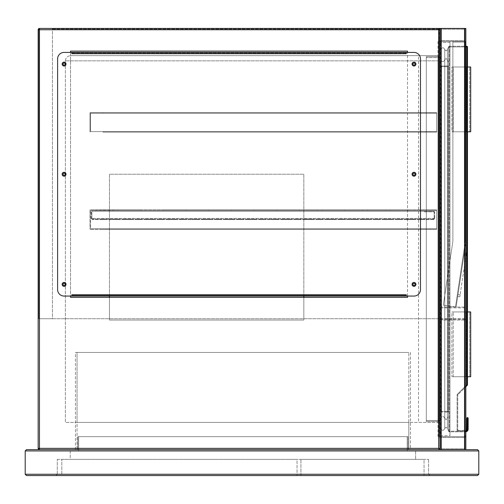 <?xml version="1.0" encoding="UTF-8"?>
<svg xmlns="http://www.w3.org/2000/svg" width="504" height="504" viewBox="0 0 504 504"><rect width="100%" height="100%" fill="white"/><g stroke="black" fill="none" stroke-linecap="round" stroke-linejoin="round"><path stroke-width="0.38" stroke-dasharray="2.52 1.89" d="M437.976 55.654L437.976 422.421L437.976 55.654L437.976 422.421L437.976 55.654L70.56 55.654L437.976 55.654L418.534 55.654L418.534 422.421L437.976 422.421L418.534 422.421L418.534 55.654L437.976 55.654M303.843 296.062L303.843 174.239L109.437 174.239L109.437 320.04L303.843 320.04L303.843 174.239L109.437 174.239L109.437 296.062M109.437 297.36L109.437 320.04L303.843 320.04L303.843 297.36M439.923 41.397L464.543 41.397L465.841 42.695L465.841 435.387L465.841 42.695L464.543 41.397A1.298 1.298 0 0 0 465.841 40.106L465.841 29.736L465.841 40.106A1.298 1.298 0 0 1 464.543 41.397L441.214 41.397A1.298 1.298 0 0 1 439.923 40.106A1.298 1.298 0 0 0 441.214 41.397L465.841 41.397L465.841 436.678L464.543 436.678L465.841 435.387L464.543 436.678L441.214 436.678A1.298 1.298 0 0 0 439.923 437.976L439.923 448.346A1.298 1.298 0 0 1 438.625 449.637L408.813 449.637L408.813 448.346L438.625 448.346L438.625 29.736L39.457 29.736L39.457 448.346L77.043 448.346L77.043 449.637L39.457 449.637L438.625 449.637L438.625 448.346L39.457 448.346L39.457 449.637A1.298 1.298 0 0 1 38.159 448.346L38.159 29.736L38.159 448.346L39.457 448.346L39.457 29.736L438.625 29.736L438.625 449.637A1.298 1.298 0 0 0 439.923 448.346A1.298 1.298 0 0 0 441.214 449.637L439.923 449.637L439.923 28.438L465.841 28.438L439.923 28.438L439.923 449.637L439.923 28.438L39.457 28.438L438.625 28.438L39.457 28.438L39.457 29.736L38.159 29.736A1.298 1.298 0 0 1 39.457 28.438A1.298 1.298 0 0 0 38.159 29.736L38.159 448.346A1.298 1.298 0 0 0 39.457 449.637L75.417 449.637L75.417 352.441L410.439 352.441L410.439 449.637L465.841 449.637L465.841 28.438L465.841 449.637L465.841 28.438L439.923 28.438L439.923 318.742A1.298 1.298 0 0 0 441.214 320.04L464.543 320.04A1.298 1.298 0 0 0 465.841 318.742L465.841 308.379A1.298 1.298 0 0 0 464.543 307.081L441.214 307.081A1.298 1.298 0 0 0 439.923 308.379L439.923 318.742A1.298 1.298 0 0 0 441.214 320.04L464.543 320.04A1.298 1.298 0 0 0 465.841 318.742L465.841 308.379A1.298 1.298 0 0 0 464.543 307.081L441.214 307.081A1.298 1.298 0 0 0 439.923 308.379L439.923 436.678L464.543 436.678A1.298 1.298 0 0 1 465.841 437.976A1.298 1.298 0 0 0 464.543 436.678L439.923 436.678L439.923 41.397L464.543 41.397L439.923 41.397L439.923 436.678L465.841 436.678L465.841 41.397L441.214 41.397L465.841 41.397L464.543 41.397L465.028 41.397L465.028 436.678L441.214 436.678L465.028 436.678L465.028 41.397L441.214 41.397L464.543 41.397L452.882 41.397L452.882 241.315L443.306 305.159L452.882 241.315L443.306 305.159L452.882 241.315L452.882 41.397L464.543 41.397L465.841 42.695L465.841 242.185L465.841 42.695L464.543 41.397L464.543 436.678L439.923 436.678L464.543 436.678L439.923 436.678L439.923 449.637L465.028 449.637L441.214 449.637A1.298 1.298 0 0 1 439.923 448.346L439.923 437.976A1.298 1.298 0 0 1 441.214 436.678L464.543 436.678L464.543 41.397L464.543 436.678L464.543 318.742L439.274 318.742L439.274 29.087L439.274 318.742L38.808 318.742L38.808 29.087L38.808 318.742L52.416 318.742L52.416 28.438L52.416 318.742L464.543 318.742L465.841 320.04L465.841 435.387L465.841 320.04L464.543 318.742L464.543 436.678L465.841 435.387L464.543 436.678L464.543 41.397L464.543 436.678L464.543 41.397L464.543 436.678L464.543 41.397L464.543 436.678L464.543 41.397L464.543 250.923L456.12 307.081L465.828 242.374L464.543 250.923L464.543 41.397L439.923 41.397L439.923 436.678L439.923 41.397L441.214 41.397L440.729 41.397L440.729 436.678L441.214 436.678L440.729 436.678L440.729 41.397L441.214 41.397L441.214 436.678L441.214 41.397L441.214 436.678L441.214 41.397L441.214 436.678L441.214 41.397L441.214 436.678L441.214 41.397L439.923 41.397L439.923 436.678L439.923 41.397M408.813 448.346L408.813 352.441L408.813 422.421L437.976 422.421L65.375 422.421L65.375 60.839L65.375 422.421L77.043 422.421L77.043 352.441L408.813 352.441L77.043 352.441L77.043 448.346M77.043 449.637L408.813 449.637L408.813 422.421L77.043 422.421L77.043 449.637M439.923 437.781L439.923 40.301L439.923 437.781L437.976 437.781L437.976 40.301L439.923 40.301L437.976 40.301L437.976 437.781L439.923 437.781M65.375 60.839C65.703 57.714 67.435 55.988 70.56 55.654C67.435 55.988 65.703 57.714 65.375 60.839L437.976 60.839L65.375 60.839M438.625 28.438A1.298 1.298 0 0 1 439.923 29.736L439.923 40.106L439.923 29.736A1.298 1.298 0 0 1 441.214 28.438L465.028 28.438L441.214 28.438A1.298 1.298 0 0 0 439.923 29.736A1.298 1.298 0 0 0 438.625 28.438L438.625 29.736L439.923 29.736A1.298 1.298 0 0 0 438.625 28.438L438.625 29.736L439.923 29.736M465.841 449.637L464.543 449.637A1.298 1.298 0 0 0 465.841 448.346A1.298 1.298 0 0 1 464.543 449.637L465.841 449.637M465.028 449.637L465.028 28.438L465.028 449.637L465.028 28.438L465.028 449.637L464.543 449.637L465.028 449.637M440.729 449.637L440.729 28.438L440.729 449.637L440.729 28.438L440.729 449.637L441.214 449.637L440.729 449.637M465.028 437.976A0.485 0.485 0 0 0 464.543 437.491A0.485 0.485 0 0 1 465.028 437.976L465.028 448.346L465.028 437.976M464.543 448.831A0.485 0.485 0 0 0 465.028 448.346A0.485 0.485 0 0 1 464.543 448.831L441.214 448.831L464.543 448.831M440.729 448.346A0.485 0.485 0 0 0 441.214 448.831A0.485 0.485 0 0 1 440.729 448.346L440.729 437.976L440.729 448.346M441.214 437.491A0.485 0.485 0 0 0 440.729 437.976A0.485 0.485 0 0 1 441.214 437.491L464.543 437.491L441.214 437.491M465.841 437.976L465.841 448.346L465.841 437.976M439.923 449.637L464.543 449.637L441.214 449.637L464.543 449.637L464.543 28.438L441.214 28.438L464.543 28.438A1.298 1.298 0 0 1 465.841 29.736A1.298 1.298 0 0 0 464.543 28.438L464.543 449.637L464.543 28.438M464.543 40.591A0.485 0.485 0 0 0 465.028 40.106A0.485 0.485 0 0 1 464.543 40.591L441.214 40.591A0.485 0.485 0 0 1 440.729 40.106L440.729 29.736A0.485 0.485 0 0 1 441.214 29.251L464.543 29.251A0.485 0.485 0 0 1 465.028 29.736L465.028 40.106L465.028 29.736A0.485 0.485 0 0 0 464.543 29.251L441.214 29.251A0.485 0.485 0 0 0 440.729 29.736L440.729 40.106A0.485 0.485 0 0 0 441.214 40.591L464.543 40.591M465.841 41.397L465.841 436.678L465.841 41.397M440.729 41.397L440.729 436.678L440.729 41.397M465.028 41.397L465.028 436.678L465.028 41.397M465.028 308.379A0.485 0.485 0 0 0 464.543 307.887L441.214 307.887A0.485 0.485 0 0 0 440.729 308.379L440.729 318.742A0.485 0.485 0 0 0 441.214 319.227L464.543 319.227A0.485 0.485 0 0 0 465.028 318.742L465.028 308.379A0.485 0.485 0 0 0 464.543 307.887L441.214 307.887A0.485 0.485 0 0 0 440.729 308.379L440.729 318.742A0.485 0.485 0 0 0 441.214 319.227L464.543 319.227A0.485 0.485 0 0 0 465.028 318.742L465.028 308.379M66.024 284.401A1.947 1.947 0 0 0 64.077 282.454A1.947 1.947 0 0 0 62.137 284.401A1.947 1.947 0 0 0 64.077 286.341A1.947 1.947 0 0 0 66.024 284.401M66.024 174.239A1.947 1.947 0 0 0 64.077 172.299A1.947 1.947 0 0 0 62.137 174.239A1.947 1.947 0 0 0 64.077 176.186A1.947 1.947 0 0 0 66.024 174.239M66.024 64.077A1.947 1.947 0 0 0 64.077 62.137A1.947 1.947 0 0 0 62.137 64.077A1.947 1.947 0 0 0 64.077 66.024A1.947 1.947 0 0 0 66.024 64.077M415.945 64.077A1.947 1.947 0 0 0 413.998 62.137A1.947 1.947 0 0 0 412.058 64.077A1.947 1.947 0 0 0 413.998 66.024A1.947 1.947 0 0 0 415.945 64.077M415.945 174.239A1.947 1.947 0 0 0 413.998 172.299A1.947 1.947 0 0 0 412.058 174.239A1.947 1.947 0 0 0 413.998 176.186A1.947 1.947 0 0 0 415.945 174.239M415.945 284.401A1.947 1.947 0 0 0 413.998 282.454A1.947 1.947 0 0 0 412.058 284.401A1.947 1.947 0 0 0 413.998 286.341A1.947 1.947 0 0 0 415.945 284.401M406.224 52.416L406.224 53.714L71.858 53.714L71.858 52.416L64.077 52.416A6.483 6.483 0 0 0 57.601 58.899L57.601 289.586A6.483 6.483 0 0 0 64.077 296.062L71.858 296.062L71.858 294.771L406.224 294.771L406.224 296.062L413.998 296.062A6.483 6.483 0 0 0 420.481 289.586L420.481 58.899A6.483 6.483 0 0 0 413.998 52.416L406.224 52.416L406.224 53.714L406.224 52.416L402.986 52.416L402.986 53.065L406.224 53.065L406.224 52.416M71.858 295.413L71.858 296.062L71.858 295.413L406.224 295.413L406.224 294.771L406.224 296.062L406.224 295.413L406.224 296.062L75.096 296.062L75.096 295.413L71.858 295.413L71.858 294.771L71.858 296.062L75.096 296.062M406.224 53.065L71.858 53.065L71.858 53.714L71.858 52.416L71.858 53.065L71.858 52.416L402.986 52.416M406.224 295.413L75.096 295.413M71.858 53.065L402.986 53.065M465.841 256.693L460.114 294.865L466.074 255.131L463.957 254.816L457.714 296.465L464.247 252.895L463.957 254.816L465.841 255.093M455.477 306.986L443.306 305.159L456.12 307.081L443.306 305.159L455.477 306.986L465.192 242.229L465.192 42.046L452.882 42.046L465.192 42.046L465.192 242.229L455.477 306.986M459.824 296.787L457.714 296.465L459.824 296.787L460.114 294.865L459.824 296.787M466.074 255.131L466.364 253.21L464.247 252.895L465.841 253.128M412.934 284.401A1.071 1.071 0 0 1 413.998 283.33A1.071 1.071 0 0 1 415.069 284.401A1.071 1.071 0 0 1 413.998 285.472A1.071 1.071 0 0 1 412.934 284.401M412.934 174.239A1.071 1.071 0 0 1 413.998 173.168A1.071 1.071 0 0 1 415.069 174.239A1.071 1.071 0 0 1 413.998 175.31A1.071 1.071 0 0 1 412.934 174.239M412.934 64.077A1.071 1.071 0 0 1 413.998 63.013A1.071 1.071 0 0 1 415.069 64.077A1.071 1.071 0 0 1 413.998 65.148A1.071 1.071 0 0 1 412.934 64.077M63.013 64.077A1.071 1.071 0 0 1 64.077 63.013A1.071 1.071 0 0 1 65.148 64.077A1.071 1.071 0 0 1 64.077 65.148A1.071 1.071 0 0 1 63.013 64.077M63.013 174.239A1.071 1.071 0 0 1 64.077 173.168A1.071 1.071 0 0 1 65.148 174.239A1.071 1.071 0 0 1 64.077 175.31A1.071 1.071 0 0 1 63.013 174.239M63.013 284.401A1.071 1.071 0 0 1 64.077 283.33A1.071 1.071 0 0 1 65.148 284.401A1.071 1.071 0 0 1 64.077 285.472A1.071 1.071 0 0 1 63.013 284.401M52.416 29.087L439.923 29.087L52.416 29.087M407.522 51.118L407.522 297.36L70.56 297.36L70.56 51.118L407.522 51.118M38.159 29.736L39.457 28.438A1.298 1.298 0 0 0 38.159 29.736L39.457 29.736L39.457 28.438L39.457 449.637A1.298 1.298 0 0 1 38.159 448.346L39.457 448.346L39.457 449.637M407.522 296.062L407.522 52.416M70.56 52.416L70.56 296.062M410.439 449.637L75.417 449.637L75.417 352.441L410.439 352.441L410.439 449.637M439.274 436.678L439.274 41.397L439.274 436.678L449.965 436.678L449.965 41.397L449.965 436.678L439.274 436.678M439.274 56.631L439.274 421.451L439.274 56.631L426.315 56.631L426.315 421.451L426.315 56.631L439.274 56.631M449.965 435.708L449.965 42.374L449.965 435.708L440.244 435.708L440.244 42.374L440.244 435.708L449.965 435.708M449.965 42.374L440.244 42.374L449.965 42.374M440.244 420.481L440.244 57.601L440.244 420.481L426.315 420.481L426.315 57.601L426.315 420.481L440.244 420.481M440.244 57.601L426.315 57.601L440.244 57.601M426.315 421.451L439.274 421.451L426.315 421.451M449.965 41.397L439.274 41.397L449.965 41.397M468.14 418.213A0.649 0.46 0 0 0 467.491 417.753L467.347 429.969A1.947 1.947 0 0 1 465.551 431.172L449.316 431.172L449.316 46.91L466.811 46.91L466.811 384.829L467.271 385.289M465.841 46.91L448.667 46.91L448.667 431.172L448.667 46.91L447.369 49.499C446.506 51.036 445.643 51.036 444.78 49.499L444.78 428.583L444.78 49.499C443.482 47.193 442.191 47.193 440.893 49.499L440.893 428.583C442.191 430.889 443.482 430.889 444.78 428.583C443.482 430.889 442.191 430.889 440.893 428.583L440.893 49.499C442.191 47.193 443.482 47.193 444.78 49.499C445.643 51.036 446.506 51.036 447.369 49.499L447.369 428.583C446.506 427.039 445.643 427.039 444.78 428.583C445.643 427.039 446.506 427.039 447.369 428.583L448.667 431.172A0.649 0.649 0 0 0 449.316 431.821L465.551 431.821L449.316 431.821A0.649 0.649 0 0 1 448.667 431.172L447.369 428.583L447.369 49.499L448.667 46.91L448.667 431.172L448.667 46.91A0.649 0.649 0 0 1 449.316 46.261L465.841 46.261M448.667 412.707L448.667 411.409L448.667 412.707A0.649 0.649 0 0 0 448.018 412.058L441.542 412.058L448.018 412.058A0.649 0.649 0 0 1 448.667 412.707A0.649 0.649 0 0 0 448.018 412.058L448.018 66.673L441.542 66.673L441.542 411.409L448.018 411.409L441.542 411.409L441.542 66.673L448.018 66.673L448.018 412.058M448.667 411.409L448.667 65.375L448.667 411.409L448.018 411.409L448.667 411.409M465.841 385.806L457.474 394.172L457.928 394.632L465.841 386.719L457.928 394.632L457.474 394.172A1.298 1.298 0 0 0 457.09 395.086L457.09 429.811L457.09 395.086A1.298 1.298 0 0 1 457.474 394.172L466.811 384.829L467.46 384.829L467.46 46.91L466.811 46.91L466.811 46.261L449.316 46.261L449.316 431.172L465.551 431.172A1.947 1.947 0 0 0 465.841 431.153M465.841 431.084A1.877 1.877 0 0 1 465.551 431.109L458.388 431.109A1.298 1.298 0 0 1 457.09 429.811L457.739 429.811L457.739 395.086L457.739 429.811A0.649 0.649 0 0 0 458.388 430.46L465.551 430.46L458.388 430.46A0.649 0.649 0 0 1 457.739 429.811L457.09 429.811A1.298 1.298 0 0 0 458.388 431.109L465.551 431.109A1.877 1.877 0 0 0 467.277 429.969L467.491 425.389A0.649 0.46 0 0 1 468.14 425.842M466.679 429.71L467.945 430.214A2.589 2.589 0 0 1 465.551 431.821A2.589 2.589 0 0 0 465.841 431.802A2.589 2.589 0 0 1 465.551 431.821A2.589 2.589 0 0 0 467.945 430.214L468.14 429.225L467.491 429.143M448.018 66.024L441.542 66.024L448.018 66.024A0.649 0.649 0 0 0 448.667 65.375A0.649 0.649 0 0 1 448.018 66.024L448.018 66.673L448.667 66.673L448.018 66.673L448.018 66.024A0.649 0.649 0 0 0 448.667 65.375M440.893 66.673L440.893 411.409L440.893 66.673L441.542 66.673L440.893 66.673A0.649 0.649 0 0 1 441.542 66.024A0.649 0.649 0 0 0 440.893 66.673A0.649 0.649 0 0 1 441.542 66.024L441.542 66.673L441.542 66.024M448.667 46.91A0.649 0.649 0 0 1 449.316 46.261A0.649 0.649 0 0 0 448.667 46.91L449.316 46.91L449.316 46.261M466.811 46.261A0.649 0.649 0 0 1 467.46 46.91A0.649 0.649 0 0 0 466.811 46.261M465.551 430.46A1.228 1.228 0 0 0 465.841 430.422A1.228 1.228 0 0 1 465.551 430.46A1.228 1.228 0 0 0 465.841 430.422A1.228 1.228 0 0 1 465.551 430.46L465.551 431.109L465.551 430.46M457.928 394.632A0.649 0.649 0 0 0 457.739 395.086L457.09 395.086L457.739 395.086A0.649 0.649 0 0 1 457.928 394.632A0.649 0.649 0 0 0 457.739 395.086M466.78 418.213A0.649 0.46 180 0 1 467.429 417.753L467.491 417.753M466.78 429.225L467.429 429.143M440.893 411.409L441.542 411.409L440.893 411.409A0.649 0.649 0 0 0 441.542 412.058L441.542 411.409L441.542 412.058A0.649 0.649 0 0 1 440.893 411.409A0.649 0.649 0 0 0 441.542 412.058M448.667 415.617L448.667 62.458L447.369 59.869C446.506 58.332 445.643 58.332 444.78 59.869C443.482 62.175 442.191 62.175 440.893 59.869L440.893 418.213L440.893 59.869C442.191 62.175 443.482 62.175 444.78 59.869C445.643 58.332 446.506 58.332 447.369 59.869L447.369 418.213L447.369 59.869L448.667 62.458L448.667 415.617L447.369 418.213L448.667 415.617M444.78 418.213C445.643 419.75 446.506 419.75 447.369 418.213C446.506 419.75 445.643 419.75 444.78 418.213L444.78 59.869L444.78 418.213C443.482 415.901 442.191 415.901 440.893 418.213C442.191 415.901 443.482 415.901 444.78 418.213M467.46 131.796L451.905 131.796L451.905 66.994L451.905 131.796L469.728 131.796L453.203 131.796L466.162 131.796L466.162 66.994L470.698 66.994L470.698 131.796L466.162 131.796L466.162 66.994L453.203 66.994L453.203 131.796L453.203 66.994L467.139 66.994L467.139 131.796L467.139 66.994L469.728 66.994L451.905 66.994L467.46 66.994M469.728 131.796L469.728 66.994L469.728 131.796M467.139 376.74L453.203 376.74L453.203 311.938L453.203 376.74L470.698 376.74L470.698 311.938L466.162 311.938L466.162 376.74L466.162 311.938L453.203 311.938L467.139 311.938L467.139 376.74L467.139 311.938L469.728 311.938L469.728 376.74L467.139 376.74M467.46 311.938L451.905 311.938L451.905 376.74L451.905 311.938L469.728 311.938L469.728 376.74L451.905 376.74L467.46 376.74M102.961 132.117L436.678 132.117L430.202 132.117L430.202 131.601L436.678 131.601L436.678 113.198L430.202 113.198L430.202 112.682L436.678 112.682L436.678 132.117L430.202 132.117L430.202 131.601L436.678 131.601L436.678 132.117L436.678 112.682L436.678 113.198L430.202 113.198L430.202 112.682L436.678 112.682L436.678 113.198L90.518 113.198L90.518 131.601L102.961 131.601L102.961 132.117L436.678 132.117L436.678 113.198L90.518 113.198L90.518 131.601L102.961 131.601L102.961 132.117L430.202 132.117L102.961 132.117M90.002 112.682L102.961 112.682L102.961 113.198L90.518 113.198L430.202 113.198L102.961 113.198L102.961 112.682L430.202 112.682L90.002 112.682L90.002 132.117L90.002 112.682L436.678 112.682L90.002 112.682M90.518 131.601L436.678 131.601L90.518 131.601M102.961 131.601L430.202 131.601L102.961 131.601M367.422 209.878L385.409 209.878L385.409 210.401L385.409 209.878L408.089 209.878L408.089 210.401L408.089 209.878L436.678 209.878L436.678 229.32L430.202 229.32L430.202 228.803L436.678 228.803L436.678 210.401L430.202 210.401L430.202 209.878L436.678 209.878L436.678 210.401L430.202 210.401L430.202 209.878L412.782 209.878L412.782 210.401L430.202 210.401L408.089 210.401L412.782 210.401L412.782 209.878L390.102 209.878L390.102 210.401L408.089 210.401L390.102 210.401L390.102 209.878L367.422 209.878L367.422 210.401L390.102 210.401L367.422 210.401L367.422 209.878L362.729 209.878L362.729 210.401L362.729 209.878L367.422 209.878M344.742 210.401L367.422 210.401L344.742 210.401L344.742 209.878L362.729 209.878L344.742 209.878L344.742 210.401L340.049 210.401L340.049 209.878L340.049 210.401L344.742 210.401M299.382 209.878L317.369 209.878L317.369 210.401L317.369 209.878L344.742 209.878L322.062 209.878L322.062 210.401L340.049 210.401L322.062 210.401L322.062 209.878L299.382 209.878L299.382 210.401L322.062 210.401L299.382 210.401L299.382 209.878L294.689 209.878L294.689 210.401L294.689 209.878L299.382 209.878M276.702 210.401L299.382 210.401L276.702 210.401L276.702 209.878L294.689 209.878L276.702 209.878L276.702 210.401L272.009 210.401L272.009 209.878L272.009 210.401L276.702 210.401M254.022 210.401L272.009 210.401L254.022 210.401L254.022 209.878L276.702 209.878L254.022 209.878L254.022 210.401L249.329 210.401L249.329 209.878L249.329 210.401L254.022 210.401M231.342 210.401L249.329 210.401L231.342 210.401L231.342 209.878L254.022 209.878L231.342 209.878L231.342 210.401L226.649 210.401L226.649 209.878L226.649 210.401L231.342 210.401M208.662 210.401L226.649 210.401L208.662 210.401L208.662 209.878L231.342 209.878L208.662 209.878L208.662 210.401L203.969 210.401L203.969 209.878L203.969 210.401L208.662 210.401M185.982 210.401L203.969 210.401L185.982 210.401L185.982 209.878L208.662 209.878L185.982 209.878L185.982 210.401L181.289 210.401L181.289 209.878L181.289 210.401L185.982 210.401M163.302 210.401L181.289 210.401L163.302 210.401L163.302 209.878L185.982 209.878L163.302 209.878L163.302 210.401L158.609 210.401L158.609 209.878L158.609 210.401L163.302 210.401M140.622 210.401L158.609 210.401L140.622 210.401L140.622 209.878L163.302 209.878L140.622 209.878L140.622 210.401L135.929 210.401L135.929 209.878L135.929 210.401L140.622 210.401M117.942 210.401L135.929 210.401L117.942 210.401L117.942 209.878L140.622 209.878L117.942 209.878L117.942 210.401L113.249 210.401L113.249 209.878L113.249 210.401L117.942 210.401M102.961 209.878L102.961 210.401L102.961 209.878L102.961 210.401L102.961 209.878L102.961 210.401L102.961 209.878L102.961 210.401L102.961 209.878L102.961 210.401L113.249 210.401L102.961 210.401L102.961 209.878L102.961 210.401L90.518 210.401L90.518 228.803L102.961 228.803L102.961 229.32L90.002 229.32L436.678 229.32L430.202 229.32L430.202 228.803L436.678 228.803L436.678 229.32L436.678 209.878L436.678 210.401L90.518 210.401L90.518 228.803L102.961 228.803L102.961 229.32L90.002 229.32L436.678 229.32L436.678 210.401L90.518 210.401L117.942 209.878L102.961 209.878M90.002 209.878L90.002 229.32L90.002 209.878L436.678 209.878L90.002 209.878M102.961 229.32L430.202 229.32L102.961 229.32M90.518 228.803L436.678 228.803L90.518 228.803M102.961 228.803L430.202 228.803L102.961 228.803M368.317 219.083L368.317 219.599L361.834 219.599L368.317 219.599L361.834 219.599L368.317 219.599L361.834 219.599L368.317 219.599L361.834 219.599L368.317 219.599L361.834 219.599L368.317 219.599L361.834 219.599L368.317 219.599L368.317 219.083L368.317 219.599L368.317 219.083L368.317 219.599L368.317 219.083L361.834 219.083L361.834 219.599L361.834 219.083L368.317 219.083L361.834 219.083L368.317 219.083L361.834 219.083L361.834 219.599L361.834 219.083L368.317 219.083L361.834 219.083L368.317 219.083L361.834 219.083L361.834 219.599L361.834 219.083L368.317 219.083M118.837 219.083L118.837 219.599L112.354 219.599L118.837 219.599L112.354 219.599L118.837 219.599L112.354 219.599L118.837 219.599L112.354 219.599L118.837 219.599L112.354 219.599L118.837 219.599L112.354 219.599L118.837 219.599L118.837 219.083L118.837 219.599L118.837 219.083L118.837 219.599L118.837 219.083L112.354 219.083L112.354 219.599L112.354 219.083L118.837 219.083L112.354 219.083L118.837 219.083L112.354 219.083L112.354 219.599L112.354 219.083L118.837 219.083L112.354 219.083L118.837 219.083L112.354 219.083L112.354 219.599L112.354 219.083L118.837 219.083M141.517 219.083L141.517 219.599L135.034 219.599L141.517 219.599L135.034 219.599L141.517 219.599L135.034 219.599L141.517 219.599L135.034 219.599L141.517 219.599L135.034 219.599L141.517 219.599L135.034 219.599L141.517 219.599L141.517 219.083L141.517 219.599L141.517 219.083L141.517 219.599L141.517 219.083L135.034 219.083L135.034 219.599L135.034 219.083L141.517 219.083L135.034 219.083L141.517 219.083L135.034 219.083L135.034 219.599L135.034 219.083L141.517 219.083L135.034 219.083L141.517 219.083L135.034 219.083L135.034 219.599L135.034 219.083L141.517 219.083M164.197 219.083L164.197 219.599L157.714 219.599L164.197 219.599L157.714 219.599L164.197 219.599L157.714 219.599L164.197 219.599L157.714 219.599L164.197 219.599L157.714 219.599L164.197 219.599L157.714 219.599L164.197 219.599L164.197 219.083L164.197 219.599L164.197 219.083L164.197 219.599L164.197 219.083L157.714 219.083L157.714 219.599L157.714 219.083L164.197 219.083L157.714 219.083L164.197 219.083L157.714 219.083L157.714 219.599L157.714 219.083L164.197 219.083L157.714 219.083L164.197 219.083L157.714 219.083L157.714 219.599L157.714 219.083L164.197 219.083M186.877 219.083L186.877 219.599L180.394 219.599L186.877 219.599L180.394 219.599L186.877 219.599L180.394 219.599L186.877 219.599L180.394 219.599L186.877 219.599L180.394 219.599L186.877 219.599L180.394 219.599L186.877 219.599L186.877 219.083L186.877 219.599L186.877 219.083L186.877 219.599L186.877 219.083L180.394 219.083L180.394 219.599L180.394 219.083L186.877 219.083L180.394 219.083L186.877 219.083L180.394 219.083L180.394 219.599L180.394 219.083L186.877 219.083L180.394 219.083L186.877 219.083L180.394 219.083L180.394 219.599L180.394 219.083L186.877 219.083M209.557 219.083L209.557 219.599L203.074 219.599L209.557 219.599L203.074 219.599L209.557 219.599L203.074 219.599L209.557 219.599L203.074 219.599L209.557 219.599L203.074 219.599L209.557 219.599L203.074 219.599L209.557 219.599L209.557 219.083L209.557 219.599L209.557 219.083L209.557 219.599L209.557 219.083L203.074 219.083L203.074 219.599L203.074 219.083L209.557 219.083L203.074 219.083L209.557 219.083L203.074 219.083L203.074 219.599L203.074 219.083L209.557 219.083L203.074 219.083L209.557 219.083L203.074 219.083L203.074 219.599L203.074 219.083L209.557 219.083M232.237 219.083L232.237 219.599L225.754 219.599L232.237 219.599L225.754 219.599L232.237 219.599L225.754 219.599L232.237 219.599L225.754 219.599L232.237 219.599L225.754 219.599L232.237 219.599L225.754 219.599L232.237 219.599L232.237 219.083L232.237 219.599L232.237 219.083L232.237 219.599L232.237 219.083L225.754 219.083L225.754 219.599L225.754 219.083L232.237 219.083L225.754 219.083L232.237 219.083L225.754 219.083L225.754 219.599L225.754 219.083L232.237 219.083L225.754 219.083L232.237 219.083L225.754 219.083L225.754 219.599L225.754 219.083L232.237 219.083M356.977 219.083L350.494 219.083L356.977 219.083L350.494 219.083L356.977 219.083L350.494 219.083L356.977 219.083L350.494 219.083L356.977 219.083L350.494 219.083L356.977 219.083L356.977 219.599L350.494 219.599L356.977 219.599L350.494 219.599L356.977 219.599L350.494 219.599L356.977 219.599L350.494 219.599L356.977 219.599L350.494 219.599L356.977 219.599L356.977 219.083L356.977 219.599M350.494 219.083L350.494 219.599M334.297 219.083L327.814 219.083L334.297 219.083L327.814 219.083L334.297 219.083L327.814 219.083L334.297 219.083L327.814 219.083L334.297 219.083L327.814 219.083L334.297 219.083L334.297 219.599L327.814 219.599L334.297 219.599L327.814 219.599L334.297 219.599L327.814 219.599L334.297 219.599L327.814 219.599L334.297 219.599L327.814 219.599L334.297 219.599L334.297 219.083L334.297 219.599M327.814 219.083L327.814 219.599M311.617 219.083L305.134 219.083L311.617 219.083L305.134 219.083L311.617 219.083L305.134 219.083L311.617 219.083L305.134 219.083L311.617 219.083L305.134 219.083L311.617 219.083L311.617 219.599L305.134 219.599L311.617 219.599L305.134 219.599L311.617 219.599L305.134 219.599L311.617 219.599L305.134 219.599L311.617 219.599L305.134 219.599L311.617 219.599L311.617 219.083L311.617 219.599M305.134 219.083L305.134 219.599M288.937 219.083L282.454 219.083L288.937 219.083L282.454 219.083L288.937 219.083L282.454 219.083L288.937 219.083L282.454 219.083L288.937 219.083L282.454 219.083L288.937 219.083L288.937 219.599L282.454 219.599L288.937 219.599L282.454 219.599L288.937 219.599L282.454 219.599L288.937 219.599L282.454 219.599L288.937 219.599L282.454 219.599L288.937 219.599L288.937 219.083L288.937 219.599M282.454 219.083L282.454 219.599M266.257 219.083L259.774 219.083L266.257 219.083L259.774 219.083L266.257 219.083L259.774 219.083L266.257 219.083L259.774 219.083L266.257 219.083L259.774 219.083L266.257 219.083L266.257 219.599L259.774 219.599L266.257 219.599L259.774 219.599L266.257 219.599L259.774 219.599L266.257 219.599L259.774 219.599L266.257 219.599L259.774 219.599L266.257 219.599L266.257 219.083L266.257 219.599M259.774 219.083L259.774 219.599M243.577 219.083L237.094 219.083L243.577 219.083L237.094 219.083L243.577 219.083L237.094 219.083L243.577 219.083L237.094 219.083L243.577 219.083L237.094 219.083L243.577 219.083L243.577 219.599L237.094 219.599L243.577 219.599L237.094 219.599L243.577 219.599L237.094 219.599L243.577 219.599L237.094 219.599L243.577 219.599L237.094 219.599L243.577 219.599L243.577 219.083L243.577 219.599M237.094 219.083L237.094 219.599M220.897 219.083L214.414 219.083L220.897 219.083L214.414 219.083L220.897 219.083L214.414 219.083L220.897 219.083L214.414 219.083L220.897 219.083L214.414 219.083L220.897 219.083L220.897 219.599L214.414 219.599L220.897 219.599L214.414 219.599L220.897 219.599L214.414 219.599L220.897 219.599L214.414 219.599L220.897 219.599L214.414 219.599L220.897 219.599L220.897 219.083L220.897 219.599M214.414 219.083L214.414 219.599M152.857 219.083L146.374 219.083L152.857 219.083L146.374 219.083L152.857 219.083L146.374 219.083L152.857 219.083L146.374 219.083L152.857 219.083L146.374 219.083L152.857 219.083L152.857 219.599L146.374 219.599L152.857 219.599L146.374 219.599L152.857 219.599L146.374 219.599L152.857 219.599L146.374 219.599L152.857 219.599L146.374 219.599L152.857 219.599L152.857 219.083L152.857 219.599M146.374 219.083L146.374 219.599M130.177 219.083L123.694 219.083L130.177 219.083L123.694 219.083L130.177 219.083L123.694 219.083L130.177 219.083L123.694 219.083L130.177 219.083L123.694 219.083L130.177 219.083L130.177 219.599L123.694 219.599L130.177 219.599L123.694 219.599L130.177 219.599L123.694 219.599L130.177 219.599L123.694 219.599L130.177 219.599L123.694 219.599L130.177 219.599L130.177 219.083L130.177 219.599M123.694 219.083L123.694 219.599M107.497 219.083L101.014 219.083L107.497 219.083L101.014 219.083L107.497 219.083L101.014 219.083L107.497 219.083L101.014 219.083L107.497 219.083L101.014 219.083L107.497 219.083L107.497 219.599L101.014 219.599L107.497 219.599L101.014 219.599L107.497 219.599L101.014 219.599L107.497 219.599L101.014 219.599L107.497 219.599L101.014 219.599L107.497 219.599L107.497 219.083L107.497 219.599M101.014 219.083L101.014 219.599M379.657 219.083L373.174 219.083L379.657 219.083L373.174 219.083L379.657 219.083L373.174 219.083L379.657 219.083L373.174 219.083L379.657 219.083L373.174 219.083L379.657 219.083L379.657 219.599L373.174 219.599L379.657 219.599L373.174 219.599L379.657 219.599L373.174 219.599L379.657 219.599L373.174 219.599L379.657 219.599L373.174 219.599L379.657 219.599L379.657 219.083L379.657 219.599M373.174 219.083L373.174 219.599M175.537 219.083L169.054 219.083L175.537 219.083L169.054 219.083L175.537 219.083L169.054 219.083L175.537 219.083L169.054 219.083L175.537 219.083L169.054 219.083L175.537 219.083L175.537 219.599L169.054 219.599L175.537 219.599L169.054 219.599L175.537 219.599L169.054 219.599L175.537 219.599L169.054 219.599L175.537 219.599L169.054 219.599L175.537 219.599L175.537 219.083L175.537 219.599M169.054 219.083L169.054 219.599M198.217 219.083L191.734 219.083L198.217 219.083L191.734 219.083L198.217 219.083L191.734 219.083L198.217 219.083L191.734 219.083L198.217 219.083L191.734 219.083L198.217 219.083L198.217 219.599L191.734 219.599L198.217 219.599L191.734 219.599L198.217 219.599L191.734 219.599L198.217 219.599L191.734 219.599L198.217 219.599L191.734 219.599L198.217 219.599L198.217 219.083L198.217 219.599M191.734 219.083L191.734 219.599M345.637 219.083L345.637 219.599L339.154 219.599L345.637 219.599L339.154 219.599L345.637 219.599L339.154 219.599L345.637 219.599L339.154 219.599L345.637 219.599L339.154 219.599L345.637 219.599L339.154 219.599L345.637 219.599L345.637 219.083L345.637 219.599L345.637 219.083L345.637 219.599L345.637 219.083L339.154 219.083L339.154 219.599L339.154 219.083L345.637 219.083L339.154 219.083L345.637 219.083L339.154 219.083L339.154 219.599L339.154 219.083L345.637 219.083L339.154 219.083L345.637 219.083L339.154 219.083L339.154 219.599L339.154 219.083L345.637 219.083M322.957 219.083L322.957 219.599L316.474 219.599L322.957 219.599L316.474 219.599L322.957 219.599L316.474 219.599L322.957 219.599L316.474 219.599L322.957 219.599L316.474 219.599L322.957 219.599L316.474 219.599L322.957 219.599L322.957 219.083L322.957 219.599L322.957 219.083L322.957 219.599L322.957 219.083L316.474 219.083L316.474 219.599L316.474 219.083L322.957 219.083L316.474 219.083L322.957 219.083L316.474 219.083L316.474 219.599L316.474 219.083L322.957 219.083L316.474 219.083L322.957 219.083L316.474 219.083L316.474 219.599L316.474 219.083L322.957 219.083M300.277 219.083L300.277 219.599L293.794 219.599L300.277 219.599L293.794 219.599L300.277 219.599L293.794 219.599L300.277 219.599L293.794 219.599L300.277 219.599L293.794 219.599L300.277 219.599L293.794 219.599L300.277 219.599L300.277 219.083L300.277 219.599L300.277 219.083L300.277 219.599L300.277 219.083L293.794 219.083L293.794 219.599L293.794 219.083L300.277 219.083L293.794 219.083L300.277 219.083L293.794 219.083L293.794 219.599L293.794 219.083L300.277 219.083L293.794 219.083L300.277 219.083L293.794 219.083L293.794 219.599L293.794 219.083L300.277 219.083M277.597 219.083L277.597 219.599L271.114 219.599L277.597 219.599L271.114 219.599L277.597 219.599L271.114 219.599L277.597 219.599L271.114 219.599L277.597 219.599L271.114 219.599L277.597 219.599L271.114 219.599L277.597 219.599L277.597 219.083L277.597 219.599L277.597 219.083L277.597 219.599L277.597 219.083L271.114 219.083L271.114 219.599L271.114 219.083L277.597 219.083L271.114 219.083L277.597 219.083L271.114 219.083L271.114 219.599L271.114 219.083L277.597 219.083L271.114 219.083L277.597 219.083L271.114 219.083L271.114 219.599L271.114 219.083L277.597 219.083M254.917 219.083L254.917 219.599L248.434 219.599L254.917 219.599L248.434 219.599L254.917 219.599L248.434 219.599L254.917 219.599L248.434 219.599L254.917 219.599L248.434 219.599L254.917 219.599L248.434 219.599L254.917 219.599L254.917 219.083L254.917 219.599L254.917 219.083L254.917 219.599L254.917 219.083L248.434 219.083L248.434 219.599L248.434 219.083L254.917 219.083L248.434 219.083L254.917 219.083L248.434 219.083L248.434 219.599L248.434 219.083L254.917 219.083L248.434 219.083L254.917 219.083L248.434 219.083L248.434 219.599L248.434 219.083L254.917 219.083M402.337 219.083L395.854 219.083L402.337 219.083L395.854 219.083L402.337 219.083L395.854 219.083L402.337 219.083L395.854 219.083L402.337 219.083L395.854 219.083L402.337 219.083L402.337 219.599L395.854 219.599L402.337 219.599L395.854 219.599L402.337 219.599L395.854 219.599L402.337 219.599L395.854 219.599L402.337 219.599L395.854 219.599L402.337 219.599L402.337 219.083L402.337 219.599M395.854 219.083L395.854 219.599M413.677 219.083L413.677 219.599L407.194 219.599L413.677 219.599L407.194 219.599L413.677 219.599L407.194 219.599L413.677 219.599L407.194 219.599L413.677 219.599L407.194 219.599L413.677 219.599L407.194 219.599L413.677 219.599L413.677 219.083L413.677 219.599L413.677 219.083L413.677 219.599L413.677 219.083L407.194 219.083L407.194 219.599L407.194 219.083L413.677 219.083L407.194 219.083L413.677 219.083L407.194 219.083L407.194 219.599L407.194 219.083L413.677 219.083L407.194 219.083L413.677 219.083L407.194 219.083L407.194 219.599L407.194 219.083L413.677 219.083M390.997 219.083L390.997 219.599L384.514 219.599L390.997 219.599L384.514 219.599L390.997 219.599L384.514 219.599L390.997 219.599L384.514 219.599L390.997 219.599L384.514 219.599L390.997 219.599L384.514 219.599L390.997 219.599L390.997 219.083L390.997 219.599L390.997 219.083L390.997 219.599L390.997 219.083L384.514 219.083L384.514 219.599L384.514 219.083L390.997 219.083L384.514 219.083L390.997 219.083L384.514 219.083L384.514 219.599L384.514 219.083L390.997 219.083L384.514 219.083L390.997 219.083L384.514 219.083L384.514 219.599L384.514 219.083L390.997 219.083M425.017 219.083L418.534 219.083L425.017 219.083L418.534 219.083L425.017 219.083L418.534 219.083L425.017 219.083L418.534 219.083L425.017 219.083L418.534 219.083L425.017 219.083L425.017 219.599L418.534 219.599L425.017 219.599L418.534 219.599L425.017 219.599L418.534 219.599L425.017 219.599L418.534 219.599L425.017 219.599L418.534 219.599L425.017 219.599L425.017 219.083L425.017 219.599M418.534 219.083L418.534 219.599M425.017 211.308L433.572 211.308A1.165 1.165 0 0 1 434.738 212.474L434.738 218.434L433.572 219.083L92.465 219.083L433.572 219.083L433.572 219.599L92.465 219.599L433.572 219.599L434.738 218.434L434.738 212.474A1.165 1.165 0 0 0 433.572 211.308L424.5 211.308L424.5 211.825L424.5 211.308L425.017 211.308L425.017 211.825L424.5 211.825L425.017 211.825L424.5 211.825L424.5 211.308L425.017 211.308L425.017 211.825L424.5 211.825L425.017 211.825L424.5 211.825L424.5 211.308L425.017 211.308L425.017 211.825L424.5 211.825L425.017 211.825L424.5 211.825L424.5 211.308L425.017 211.308L425.017 211.825L424.5 211.825L424.5 211.308L425.017 211.308L425.017 211.825M424.5 211.308L424.5 211.825L433.572 211.825A0.649 0.649 0 0 1 434.215 212.474A0.649 0.649 0 0 0 433.572 211.825L424.5 211.825L424.5 211.308M434.215 218.434L434.215 212.474L434.215 218.434L433.572 219.083L434.171 218.434L434.171 211.308L434.171 218.434L433.572 219.599L434.171 218.434L433.572 219.599L434.738 218.434L434.215 218.434M92.465 219.083L92.465 219.599L91.293 218.434L92.465 219.083L91.816 218.434L91.816 211.308L91.293 211.308L91.293 218.434L92.465 219.599L91.86 218.434L92.465 219.599L91.86 218.434L92.465 219.083M91.86 211.308L91.86 218.434L91.86 211.308L434.171 211.308L91.86 211.308L434.171 211.308L91.86 211.308L91.86 218.434L91.86 211.308M91.293 218.434L91.816 218.434L91.816 211.308L91.293 211.308L91.293 218.434M434.171 218.434L434.171 211.308L434.171 218.434L91.86 218.434L434.171 218.434M70.239 450.935L70.239 459.358L415.617 459.358L70.239 459.358L70.239 450.935L415.617 450.935L70.239 450.935M415.617 450.935L415.617 459.358L415.617 450.935M477.502 449.637L26.498 449.637M77.849 449.637L408.007 449.637L77.849 449.637L77.849 436.678L408.007 436.678L77.849 436.678L77.849 449.637M407.194 450.935L78.662 450.935L407.194 450.935L407.194 436.678L78.662 436.678L78.662 450.935L78.662 436.678L407.194 436.678L407.194 450.935M478.8 450.935L478.8 474.264L25.2 474.264L25.2 450.935L478.8 450.935M26.498 475.562L477.502 475.562M55.982 475.562L429.874 475.562L55.982 475.562L57.273 474.264L55.982 475.562M408.007 436.678L408.007 449.637L408.007 436.678M57.273 459.358L428.583 459.358L57.273 459.358L57.273 474.264L428.583 474.264L429.874 475.562L428.583 474.264L57.273 474.264L57.273 459.358M428.583 459.358L428.583 474.264L428.583 459.358M61.809 475.562L297.039 475.562L297.039 459.358L61.809 459.358L297.039 459.358L297.039 475.562L61.809 475.562L61.809 459.358L61.809 475.562M300.926 475.562L300.926 459.358L300.926 475.562L424.047 475.562L424.047 459.358L300.926 459.358L424.047 459.358L424.047 475.562L300.926 475.562M439.923 448.346L438.625 448.346L439.923 448.346A1.298 1.298 0 0 1 438.625 449.637M441.214 449.637L441.214 28.438M402.986 295.413L402.986 296.062M75.096 53.065L75.096 52.416M460.114 294.865L457.997 294.544L460.114 294.865M467.46 417.721L466.981 417.728M466.78 425.842A0.649 0.46 180 0 1 467.429 425.389L467.429 417.753M465.551 431.821L465.551 431.172L465.551 431.821M449.316 431.821L449.316 431.172L448.667 431.172L449.316 431.172L449.316 431.821A0.649 0.649 0 0 1 448.667 431.172M458.388 430.46L458.388 431.109L458.388 430.46A0.649 0.649 0 0 1 457.739 429.811M467.939 417.728L467.46 417.533M101.014 209.878L101.014 210.401"/><path stroke-width="0.76" d="M109.437 296.062L109.437 297.36M303.843 297.36L303.843 296.062M39.432 28.438L465.841 28.438L465.841 449.637L39.457 449.637L38.159 448.346L38.159 29.711M439.923 28.438L439.923 449.637L439.923 28.438L438.625 29.736L39.457 29.736L39.457 448.346L438.625 448.346L439.923 449.637L26.498 449.637L25.2 450.935L25.2 474.264L26.498 475.562L25.2 474.264L478.8 474.264L477.502 475.562L26.498 475.562M66.024 284.401A1.947 1.947 0 0 0 64.077 282.454A1.947 1.947 0 0 0 62.137 284.401A1.947 1.947 0 0 0 64.077 286.341A1.947 1.947 0 0 0 66.024 284.401M66.024 174.239A1.947 1.947 0 0 0 64.077 172.299A1.947 1.947 0 0 0 62.137 174.239A1.947 1.947 0 0 0 64.077 176.186A1.947 1.947 0 0 0 66.024 174.239M66.024 64.077A1.947 1.947 0 0 0 64.077 62.137A1.947 1.947 0 0 0 62.137 64.077A1.947 1.947 0 0 0 64.077 66.024A1.947 1.947 0 0 0 66.024 64.077M415.945 64.077A1.947 1.947 0 0 0 413.998 62.137A1.947 1.947 0 0 0 412.058 64.077A1.947 1.947 0 0 0 413.998 66.024A1.947 1.947 0 0 0 415.945 64.077M415.945 174.239A1.947 1.947 0 0 0 413.998 172.299A1.947 1.947 0 0 0 412.058 174.239A1.947 1.947 0 0 0 413.998 176.186A1.947 1.947 0 0 0 415.945 174.239M415.945 284.401A1.947 1.947 0 0 0 413.998 282.454A1.947 1.947 0 0 0 412.058 284.401A1.947 1.947 0 0 0 413.998 286.341A1.947 1.947 0 0 0 415.945 284.401M406.224 52.416L406.224 53.714L71.858 53.714L71.858 52.416L64.077 52.416A6.483 6.483 0 0 0 57.601 58.899L57.601 289.586A6.483 6.483 0 0 0 64.077 296.062L71.858 296.062L71.858 294.771L406.224 294.771L406.224 296.062L413.998 296.062A6.483 6.483 0 0 0 420.481 289.586L420.481 58.899A6.483 6.483 0 0 0 413.998 52.416L71.858 52.416M406.224 296.062L71.858 296.062M465.841 253.128L466.364 253.21L465.841 256.693M415.069 284.401A1.071 1.071 0 0 0 413.998 283.33A1.071 1.071 0 0 0 412.934 284.401A1.071 1.071 0 0 0 413.998 285.472A1.071 1.071 0 0 0 415.069 284.401M415.069 174.239A1.071 1.071 0 0 0 413.998 173.168A1.071 1.071 0 0 0 412.934 174.239A1.071 1.071 0 0 0 413.998 175.31A1.071 1.071 0 0 0 415.069 174.239M415.069 64.077A1.071 1.071 0 0 0 413.998 63.013A1.071 1.071 0 0 0 412.934 64.077A1.071 1.071 0 0 0 413.998 65.148A1.071 1.071 0 0 0 415.069 64.077M65.148 64.077A1.071 1.071 0 0 0 64.077 63.013A1.071 1.071 0 0 0 63.013 64.077A1.071 1.071 0 0 0 64.077 65.148A1.071 1.071 0 0 0 65.148 64.077M65.148 174.239A1.071 1.071 0 0 0 64.077 173.168A1.071 1.071 0 0 0 63.013 174.239A1.071 1.071 0 0 0 64.077 175.31A1.071 1.071 0 0 0 65.148 174.239M65.148 284.401A1.071 1.071 0 0 0 64.077 283.33A1.071 1.071 0 0 0 63.013 284.401A1.071 1.071 0 0 0 64.077 285.472A1.071 1.071 0 0 0 65.148 284.401M407.522 52.416L407.522 51.118L70.56 51.118L70.56 52.416M70.56 296.062L70.56 297.36L407.522 297.36L407.522 296.062M38.159 29.736A1.298 1.298 0 0 1 39.457 28.438L39.457 29.736L38.159 29.736M38.159 448.346A1.298 1.298 0 0 0 39.457 449.637A1.298 1.298 0 0 1 38.159 448.346L39.457 448.346L39.457 449.637M468.14 418.213L467.46 417.533L466.78 418.213L466.679 429.71L466.78 418.213L468.14 418.213L467.46 417.533L466.78 418.213A0.649 0.46 180 0 1 467.429 417.753L467.429 425.389L467.491 417.753A0.649 0.46 -0 0 1 468.14 418.213L468.14 425.842L468.14 418.213M465.841 46.261L466.811 46.261A0.649 0.649 0 0 1 467.46 46.91L467.46 384.829A0.649 0.649 0 0 1 467.271 385.289L465.841 386.719L467.271 385.289L466.811 384.829L466.811 46.91L465.841 46.91M468.14 429.225L468.14 425.842L468.14 429.225L467.945 430.214L468.14 429.225L467.491 429.143L467.347 429.969L467.491 425.389A0.649 0.46 0 0 1 468.14 425.842M466.78 425.842A0.649 0.46 180 0 1 467.429 425.389L467.429 429.143L467.277 429.969L466.679 429.71A1.228 1.228 0 0 1 465.841 430.422A1.228 1.228 0 0 0 466.679 429.71A1.228 1.228 0 0 1 465.841 430.422A1.228 1.228 0 0 0 466.679 429.71M467.945 430.214A2.589 2.589 0 0 1 465.841 431.802A2.589 2.589 0 0 0 467.945 430.214L467.347 429.969A1.947 1.947 0 0 1 465.841 431.153M467.429 429.143L466.78 429.225M467.46 384.829A0.649 0.649 0 0 1 467.271 385.289A0.649 0.649 0 0 0 467.46 384.829L466.811 384.829L465.841 385.806M467.46 131.796L470.698 131.796L470.698 66.994L467.46 66.994M467.46 376.74L470.698 376.74L470.698 311.938L467.46 311.938M464.543 28.438L464.543 449.637L477.502 449.637L478.8 450.935L478.8 474.264L477.502 475.562M26.498 449.637L25.2 450.935L478.8 450.935L477.502 449.637M441.214 28.438L441.214 449.637M438.625 448.346L438.625 29.736M465.841 431.084A1.877 1.877 0 0 0 467.277 429.969L467.347 429.969M466.811 46.261L466.811 46.91L467.46 46.91M467.939 417.728L466.981 417.728"/></g></svg>
